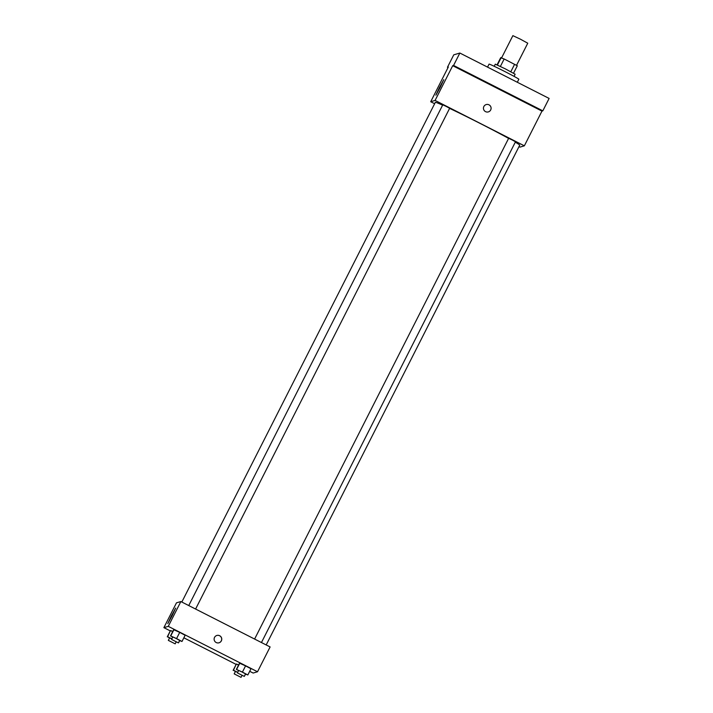 <?xml version="1.0" encoding="UTF-8"?>
<svg xmlns="http://www.w3.org/2000/svg" width="713" height="713" viewBox="0 0 713 713"><rect width="100%" height="100%" fill="white"/><g stroke="black" fill="none" stroke-linecap="round" stroke-linejoin="round"><path stroke-width="1.07" d="M516.533 65.338L527.763 43.208L520.437 39.197L512.87 35.65L501.64 57.789M497.068 64.847L500.678 57.735L504.171 58.983L517.308 65.774L513.538 73.198M494.207 66.291L495.285 64.161L505.374 68.885L515.143 74.232L514.064 76.362M497.424 65.008L501.186 57.584M510.838 71.719L514.608 64.295M500.401 66.416L504.171 58.983M517.308 82.262L518.85 79.232A16.702 0.526 -153.1 0 0 504.198 71.211A16.702 0.526 -153.1 0 0 489.065 64.125L487.54 67.12M448.049 67.539L447.47 67.245L453.762 54.839L459.858 53.038L549.117 98.439L542.825 110.845L541.969 111.094L524.349 145.826L519.964 147.128L518.984 146.628M447.47 67.245L448.325 66.995L430.705 101.727L435.09 100.426L452.71 65.694L453.566 65.444L459.858 53.038M439.44 87.547L443.762 79.678L440.081 87.565L435.875 95.185L439.44 87.547M453.566 65.444L542.825 110.845M469.216 73.724L460.527 69.304L469.216 73.724M535.062 107.217L526.372 102.797L535.062 107.217M452.71 65.694L541.969 111.094M266.181 644.944L519.724 145.185A47.316 1.488 -153.1 0 0 515.294 142.172M508.601 138.393A47.316 1.488 -153.1 0 0 449.6 108.376M442.621 105.15A47.316 1.488 -153.1 0 0 435.331 102.369L181.833 602.039M435.09 100.426L524.349 145.826M434.645 103.724L430.705 101.727M195.594 609.045L449.645 108.287L446.276 106.442L442.791 104.811L188.749 605.56M261.448 642.538L515.499 141.78L512.121 139.935L508.645 138.304L254.603 639.053M486.186 104.57A3.823 3.823 -106.5 0 1 491.079 108.59A3.823 3.823 -106.5 0 1 483.61 109.33A3.823 3.823 -106.5 0 1 489.002 104.829A3.823 3.823 -106.5 0 1 488.36 111.905M170.291 630.907L163.883 627.654L176.476 602.841L180.861 601.549L270.111 646.941L257.527 671.753L253.142 673.054L249.702 671.298M172.76 637.083L170.514 635.889L173.66 629.686L179.721 632.386L185.139 635.265L179.721 632.386L176.574 638.581L181.993 641.468L179.605 640.559M236.591 664.044L238.588 665.015L236.279 664.142L233.445 670.247L237.723 672.323M163.883 627.654L168.277 626.353L257.527 671.753M236.146 664.409L183.847 637.805M238.605 670.577L236.368 669.382L239.515 663.179L245.566 665.88L250.985 668.758L245.566 665.88L242.42 672.083L247.839 674.961L245.459 674.052M170.746 630.55L172.733 631.522L170.425 630.649L167.6 636.754L171.869 638.83M168.277 626.353L180.861 601.549M171.361 615.952L175.683 608.091L172.002 615.97L167.805 623.59L171.361 615.952M219.666 635.72A3.823 3.823 -106.5 0 1 219.025 642.796A3.823 3.823 -106.5 0 1 214.274 640.212A3.823 3.823 -106.5 0 1 219.666 635.72M216.814 635.47A3.823 3.823 -106.5 0 1 221.681 639.481A3.823 3.823 -106.5 0 1 218.989 642.805M169.525 638.037L167.6 636.754M171.833 638.91L169.596 637.903L168.33 640.381L175.184 643.857L168.33 640.381M178.758 642.431L179.685 640.595M167.279 636.843L170.425 630.649M170.514 635.889L176.574 638.581M178.419 642.894L179.676 640.417L176.307 638.572L172.831 636.941L171.566 639.418L178.419 642.894L171.566 639.418M181.993 641.468L185.139 635.265M173.66 629.686L179.721 632.386M170.835 635.791L173.981 629.588M235.37 671.53L233.445 670.247M237.679 672.404L235.442 671.396L234.185 673.874L241.039 677.35L234.185 673.874M244.604 675.924L245.539 674.088M233.133 670.345L236.279 664.142M236.368 669.382L242.42 672.083M244.274 676.387L245.53 673.91L242.162 672.065L238.677 670.434L237.42 672.912L244.274 676.387L237.42 672.912M247.839 674.961L250.985 668.758M239.515 663.179L245.566 665.88M236.68 669.284L239.835 663.09M175.184 643.857L176.182 641.887M241.039 677.35L242.037 675.38"/></g></svg>
